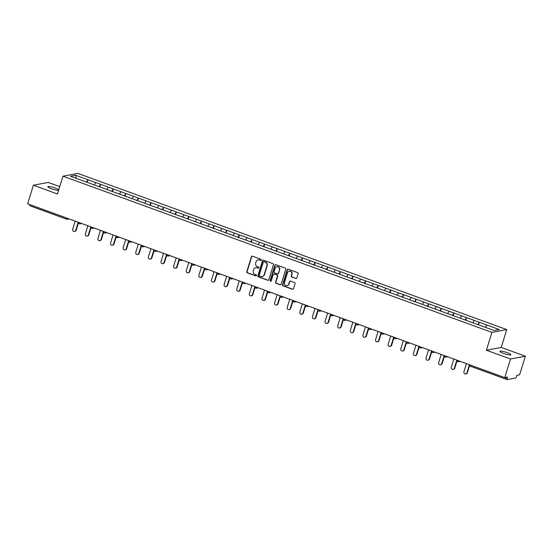<?xml version="1.0" encoding="UTF-8"?>
<svg xmlns="http://www.w3.org/2000/svg" width="553" height="553" viewBox="0 0 553 553"><rect width="100%" height="100%" fill="white"/><g stroke="black" fill="none" stroke-linecap="round" stroke-linejoin="round"><path stroke-width="0.83" d="M261.265 260.028A0.622 0.581 -100.7 0 0 260.885 259.246L252.451 256.17A0.885 0.83 -100.7 0 0 251.401 256.716L246.783 271.717A0.885 0.83 -100.7 0 0 247.322 272.836L255.756 275.912A0.622 0.581 -100.7 0 0 256.495 275.532A0.622 0.581 -100.7 0 0 256.115 274.744L255.023 274.35A2.827 2.661 -100.7 0 1 253.309 270.756L253.689 269.505A2.827 2.661 -100.7 0 1 257.048 267.763L258.14 268.164A0.622 0.581 -100.7 0 0 258.88 267.783A0.622 0.581 -100.7 0 0 258.5 266.995L257.408 266.594A2.827 2.661 -100.7 0 1 255.686 263.007L256.074 261.756A2.827 2.661 -100.7 0 1 259.433 260.014L260.525 260.415A0.622 0.581 -100.7 0 0 261.265 260.028M503.493 353.395A5.765 0.94 -162.9 0 1 499.884 351.342A5.765 0.94 -162.9 0 1 507.288 352.683A5.765 0.94 -162.9 0 1 510.896 354.729A5.765 0.94 -162.9 0 1 503.493 353.395M58.632 190.246A5.765 0.94 -162.9 0 1 51.429 188.753A5.765 0.94 -162.9 0 1 47.821 186.7A5.765 0.94 -162.9 0 1 55.231 188.034A5.765 0.94 -162.9 0 1 58.756 189.838M295.786 278.491A0.885 0.83 -100.7 0 0 296.837 277.945L298.129 273.735A0.885 0.83 -100.7 0 0 297.59 272.615L288.224 269.2A0.885 0.83 -100.7 0 0 287.173 269.746L282.555 284.747A0.885 0.83 -100.7 0 0 283.095 285.866L292.468 289.281A0.885 0.83 -100.7 0 0 293.512 288.735L295.081 283.654A0.885 0.83 -100.7 0 0 294.542 282.528L290.532 281.069A0.885 0.83 -100.7 0 0 289.482 281.615L288.707 284.138A2.364 2.226 -100.7 0 1 287.021 285.687A2.364 2.226 -100.7 0 1 284.456 282.59L287.498 272.712A2.364 2.226 -100.7 0 1 289.184 271.164A2.364 2.226 -100.7 0 1 291.742 274.26L291.237 275.906A0.885 0.83 -100.7 0 0 291.777 277.025L296.083 278.436A0.885 0.83 -100.7 0 0 296.353 278.484M486.398 350.222L510.509 359.001L504.785 377.595L27.65 203.815L33.374 185.227L57.477 194.006L62.966 176.172L491.887 332.394L486.398 350.222L501.239 347.429L506.728 329.595L491.887 332.394M273.438 264.742A0.885 0.83 -100.7 0 0 272.899 263.622L263.525 260.207A0.885 0.83 -100.7 0 0 262.475 260.753L257.864 275.753A0.885 0.83 -100.7 0 0 258.396 276.873L267.77 280.288A0.885 0.83 -100.7 0 0 268.82 279.742L273.438 264.742M275.871 264.7L285.244 268.115A0.885 0.83 -100.7 0 1 285.783 269.242L281.166 284.242A0.885 0.83 -100.7 0 1 280.115 284.781L276.106 283.323A0.885 0.83 -100.7 0 1 275.567 282.203L277.44 276.12A0.885 0.83 -100.7 0 0 276.901 274.993L274.24 274.025A0.885 0.83 -100.7 0 0 273.196 274.571L271.246 280.903A0.622 0.581 -100.7 0 1 270.804 281.311A0.622 0.581 -100.7 0 1 270.134 280.495L274.827 265.246A0.885 0.83 -100.7 0 1 275.871 264.7M506.728 329.595L77.807 173.379L62.966 176.172M478.469 324.881L479.285 322.226L477.737 324.611M479.285 322.226L499.221 329.533L494.057 330.507L70.473 176.234L75.637 175.26L87.975 179.753L86.51 182.124M87.243 182.393L87.975 179.753M88.065 179.739L100.591 184.349L99.132 186.72M99.865 186.99L100.591 184.349M100.681 184.336L113.213 188.946L111.754 191.317M112.487 191.587L113.213 188.946M113.303 188.932L125.835 193.543L124.37 195.914M125.102 196.184L125.835 193.543M125.925 193.529L138.45 198.14L136.992 200.511M137.725 200.78L138.45 198.14M138.54 198.126L151.073 202.737L149.614 205.108M150.347 205.377L151.073 202.737M151.163 202.723L163.695 207.334L162.229 209.705M162.969 209.974L163.695 207.334M163.785 207.32L176.317 211.93L174.852 214.301M175.584 214.571L176.317 211.93M176.4 211.917L188.932 216.527L187.474 218.898M188.207 219.168L188.932 216.527M189.022 216.513L201.555 221.124L200.089 223.495M200.829 223.765L201.555 221.124M201.645 221.103L214.177 225.721L212.711 228.092M213.444 228.354L214.177 225.721M214.26 225.7L226.792 230.318L225.334 232.689M226.066 232.951L226.792 230.318M226.882 230.297L239.414 234.914L237.956 237.285M238.689 237.548L239.414 234.914M239.504 234.894L252.037 239.511L250.571 241.882M251.304 242.145L252.037 239.511M252.127 239.49L264.652 244.108L263.193 246.479M263.926 246.742L264.652 244.108M264.742 244.087L277.274 248.705L275.816 251.069M276.548 251.339L277.274 248.705M277.364 248.684L289.896 253.295L288.431 255.666M289.171 255.935L289.896 253.295M289.986 253.281L302.512 257.892L301.053 260.263M301.786 260.532L302.512 257.892M302.602 257.878L315.134 262.488L313.675 264.859M314.408 265.129L315.134 262.488M315.224 262.475L327.756 267.085L326.291 269.456M327.03 269.726L327.756 267.085M327.846 267.071L340.378 271.682L338.913 274.053M339.646 274.323L340.378 271.682M340.461 271.668L352.994 276.279L351.535 278.65M352.268 278.919L352.994 276.279M353.084 276.265L365.616 280.876L364.15 283.247M364.89 283.516L365.616 280.876M365.706 280.862L378.238 285.472L376.773 287.843M377.505 288.113L378.238 285.472M378.328 285.459L390.853 290.069L389.395 292.44M390.128 292.71L390.853 290.069M390.943 290.049L403.476 294.666L402.017 297.037M402.75 297.3L403.476 294.666M403.566 294.645L416.098 299.263L414.632 301.634M415.372 301.897L416.098 299.263M416.188 299.242L428.713 303.86L427.255 306.231M427.987 306.493L428.713 303.86M428.803 303.839L441.335 308.456L439.877 310.827M440.61 311.09L441.335 308.456M441.425 308.436L453.958 313.053L452.492 315.424M453.232 315.687L453.958 313.053M454.048 313.033L466.58 317.65L465.114 320.014M465.847 320.284L466.58 317.65M466.663 317.629L479.195 322.24M474.26 320.443L472.822 322.779M461.644 315.853L460.207 318.182M449.022 311.256L447.584 313.586M436.4 306.659L434.962 308.989M423.785 302.062L422.347 304.392M411.162 297.466L409.725 299.795M398.54 292.869L397.102 295.198M385.918 288.272L384.487 290.601M373.303 283.675L371.865 286.005M360.68 279.078L359.243 281.408M348.058 274.482L346.62 276.811M335.443 269.885L334.005 272.214M322.821 265.288L321.383 267.617M310.198 260.691L308.761 263.021M297.583 256.094L296.145 258.431M284.961 251.497L283.523 253.834M272.339 246.901L270.901 249.237M259.723 242.311L258.286 244.64M247.101 237.714L245.663 240.043M234.479 233.117L233.041 235.447M221.857 228.52L220.426 230.85M209.241 223.924L207.804 226.253M196.619 219.327L195.181 221.656M183.997 214.73L182.559 217.059M171.382 210.133L169.944 212.463M158.759 205.536L157.322 207.866M146.137 200.939L144.699 203.269M133.522 196.343L132.084 198.672M120.9 191.746L119.462 194.075M108.277 187.149L106.84 189.479M95.655 182.552L94.224 184.889M66.581 219.147L30.062 205.84A1.348 0.394 -70 0 1 29.993 205.84A1.348 0.394 -70 0 1 30 204.672M75.637 175.26L76.279 178.349M59.745 186.631L48.215 182.428L33.374 185.227M510.509 359.001L525.35 356.208L519.626 374.803L516.855 375.321L516.44 376.683A1.348 0.394 110 0 1 515.596 378.038L507.198 379.621A1.348 0.394 110 0 1 507.129 379.614A1.348 0.394 110 0 1 507.142 378.432L507.564 377.07L504.785 377.595M525.35 356.208L501.239 347.429M486.882 325.04L485.444 327.376M260.968 260.387A0.622 0.581 -100.7 0 1 260.822 260.352L259.73 259.958A2.827 2.661 -100.7 0 0 258.244 259.875M255.859 267.631A2.827 2.661 -100.7 0 1 257.345 267.707L258.438 268.108A0.622 0.581 -100.7 0 0 258.583 268.136M252.182 256.122A0.885 0.83 -100.7 0 0 251.698 256.661L247.08 271.661A0.885 0.83 -100.7 0 0 247.62 272.781L256.053 275.857A0.622 0.581 -100.7 0 0 256.198 275.885M263.256 260.159A0.885 0.83 -100.7 0 0 262.772 260.691L258.161 275.698A0.885 0.83 -100.7 0 0 258.693 276.818L268.067 280.233A0.885 0.83 -100.7 0 0 268.336 280.281M264.044 261.693A0.622 0.581 -100.7 0 0 263.304 262.074L259.253 275.242A0.622 0.581 -100.7 0 0 259.634 276.023L260.781 276.445A2.827 2.661 -100.7 0 0 264.147 274.703L266.912 265.703A2.827 2.661 -100.7 0 0 265.191 262.108L264.341 261.638A0.622 0.581 -100.7 0 0 263.899 261.659M262.274 276.528A2.827 2.661 -100.7 0 0 264.438 274.647L264.147 274.703M264.341 261.638L265.488 262.053A2.827 2.661 -100.7 0 1 267.21 265.647L264.438 274.647M273.977 273.977A0.885 0.83 -100.7 0 1 274.537 273.97L277.198 274.938A0.885 0.83 -100.7 0 1 277.737 276.058L275.864 282.148A0.885 0.83 -100.7 0 0 276.403 283.267L280.412 284.726A0.885 0.83 -100.7 0 0 280.682 284.774M275.608 264.652A0.885 0.83 -100.7 0 0 275.118 265.191L270.431 280.44A0.622 0.581 -100.7 0 0 270.949 281.263M279.383 269.802A2.364 2.226 -100.7 0 0 276.818 266.705A2.364 2.226 -100.7 0 0 275.131 268.253L274.067 271.737A0.885 0.83 -100.7 0 0 274.599 272.857L277.26 273.825A0.885 0.83 -100.7 0 0 278.311 273.286L279.68 269.746A2.364 2.226 -100.7 0 0 276.97 266.684M277.827 273.818A0.885 0.83 -100.7 0 0 278.608 273.23L278.311 273.286M279.68 269.746L278.608 273.23M289.33 271.143A2.364 2.226 -100.7 0 1 292.039 274.205L291.535 275.85A0.885 0.83 -100.7 0 0 292.074 276.97L296.083 278.436M287.166 285.652A2.364 2.226 -100.7 0 0 289.005 284.076L288.707 284.138M290.263 281.021A0.885 0.83 -100.7 0 0 289.779 281.56L289.005 284.076M287.954 269.152A0.885 0.83 -100.7 0 0 287.47 269.691L282.853 284.691A0.885 0.83 -100.7 0 0 283.392 285.811L292.758 289.226A0.885 0.83 -100.7 0 0 293.028 289.274M75.685 230.414L76.127 230.325A1.666 1.569 79.3 0 1 74.938 231.417L74.496 231.507A1.666 1.569 -100.7 0 0 75.685 230.414L78.201 222.23M75.208 221.138L72.692 229.322A1.666 1.569 -100.7 0 0 74.496 231.507M76.127 230.325L78.422 222.88M88.307 235.004L88.75 234.921A1.666 1.569 79.3 0 1 87.561 236.013L87.118 236.096A1.666 1.569 -100.7 0 0 88.307 235.004L90.823 226.827M87.83 225.735L85.314 233.919A1.666 1.569 -100.7 0 0 87.118 236.096M88.75 234.921L91.038 227.477M100.922 239.601L101.372 239.518A1.666 1.569 79.3 0 1 100.183 240.61L99.734 240.693A1.666 1.569 -100.7 0 0 100.922 239.601L103.439 231.424M100.446 230.331L97.929 238.516A1.666 1.569 -100.7 0 0 99.734 240.693M101.372 239.518L103.66 232.073M113.545 244.198L113.987 244.115A1.666 1.569 79.3 0 1 112.805 245.207L112.356 245.29A1.666 1.569 -100.7 0 0 113.545 244.198L116.061 236.02M113.068 234.928L110.552 243.113A1.666 1.569 -100.7 0 0 112.356 245.29M113.987 244.115L116.282 236.67M126.167 248.795L126.609 248.712A1.666 1.569 79.3 0 1 125.42 249.804L124.978 249.887A1.666 1.569 -100.7 0 0 126.167 248.795L128.683 240.617M125.69 239.525L123.174 247.709A1.666 1.569 -100.7 0 0 124.978 249.887M126.609 248.712L128.897 241.267M138.782 253.392L139.232 253.309A1.666 1.569 79.3 0 1 138.043 254.401L137.593 254.484A1.666 1.569 -100.7 0 0 138.782 253.392L141.305 245.214M138.312 244.122L135.789 252.306A1.666 1.569 -100.7 0 0 137.593 254.484M139.232 253.309L141.52 245.864M151.404 257.988L151.847 257.905A1.666 1.569 79.3 0 1 150.665 258.998L150.216 259.081A1.666 1.569 -100.7 0 0 151.404 257.988L153.921 249.804M150.928 248.719L148.411 256.896A1.666 1.569 -100.7 0 0 150.216 259.081M151.847 257.905L154.142 250.461M164.027 262.585L164.469 262.502A1.666 1.569 79.3 0 1 163.28 263.594L162.838 263.677A1.666 1.569 -100.7 0 0 164.027 262.585L166.543 254.401M163.55 253.315L161.034 261.493A1.666 1.569 -100.7 0 0 162.838 263.677M164.469 262.502L166.764 255.057M176.642 267.182L177.091 267.099A1.666 1.569 79.3 0 1 175.902 268.191L175.46 268.274A1.666 1.569 -100.7 0 0 176.642 267.182L179.165 258.998M176.172 257.912L173.649 266.09A1.666 1.569 -100.7 0 0 175.46 268.274M177.091 267.099L179.379 259.654M189.264 271.779L189.714 271.696A1.666 1.569 79.3 0 1 188.525 272.788L188.075 272.871A1.666 1.569 -100.7 0 0 189.264 271.779L191.78 263.594M188.787 262.509L186.271 270.687A1.666 1.569 -100.7 0 0 188.075 272.871M189.714 271.696L192.002 264.251M201.886 276.376L202.329 276.293A1.666 1.569 79.3 0 1 201.14 277.385L200.698 277.468A1.666 1.569 -100.7 0 0 201.886 276.376L204.403 268.191M201.41 267.099L198.893 275.283A1.666 1.569 -100.7 0 0 200.698 277.468M202.329 276.293L204.624 268.848M214.509 280.972L214.951 280.889A1.666 1.569 79.3 0 1 213.762 281.982L213.32 282.065A1.666 1.569 -100.7 0 0 214.509 280.972L217.025 272.788M214.032 271.696L211.516 279.88A1.666 1.569 -100.7 0 0 213.32 282.065M214.951 280.889L217.239 273.438M227.124 285.569L227.573 285.486A1.666 1.569 79.3 0 1 226.384 286.578L225.935 286.661A1.666 1.569 -100.7 0 0 227.124 285.569L229.64 277.385M226.647 276.293L224.131 284.477A1.666 1.569 -100.7 0 0 225.935 286.661M227.573 285.486L229.861 278.035M239.746 290.166L240.189 290.083A1.666 1.569 79.3 0 1 239 291.175L238.557 291.258A1.666 1.569 -100.7 0 0 239.746 290.166L242.262 281.982M239.269 280.889L236.753 289.074A1.666 1.569 -100.7 0 0 238.557 291.258M240.189 290.083L242.484 282.631M252.368 294.763L252.811 294.68A1.666 1.569 79.3 0 1 251.622 295.765L251.18 295.855A1.666 1.569 -100.7 0 0 252.368 294.763L254.885 286.578M251.892 285.486L249.375 293.671A1.666 1.569 -100.7 0 0 251.18 295.855M252.811 294.68L255.099 287.228M264.984 299.36L265.433 299.27A1.666 1.569 79.3 0 1 264.244 300.362L263.795 300.452A1.666 1.569 -100.7 0 0 264.984 299.36L267.507 291.175M264.514 290.083L261.991 298.267A1.666 1.569 -100.7 0 0 263.795 300.452M265.433 299.27L267.721 291.825M277.606 303.956L278.048 303.867A1.666 1.569 79.3 0 1 276.866 304.959L276.417 305.042A1.666 1.569 -100.7 0 0 277.606 303.956L280.122 295.772M277.129 294.68L274.613 302.864A1.666 1.569 -100.7 0 0 276.417 305.042M278.048 303.867L280.343 296.422M290.228 308.546L290.671 308.463A1.666 1.569 79.3 0 1 289.482 309.556L289.039 309.639A1.666 1.569 -100.7 0 0 290.228 308.546L292.744 300.369M289.751 299.277L287.235 307.461A1.666 1.569 -100.7 0 0 289.039 309.639M290.671 308.463L292.966 301.019M302.844 313.143L303.293 313.06A1.666 1.569 79.3 0 1 302.104 314.152L301.661 314.235A1.666 1.569 -100.7 0 0 302.844 313.143L305.367 304.966M302.373 303.874L299.85 312.058A1.666 1.569 -100.7 0 0 301.661 314.235M303.293 313.06L305.581 305.615M315.466 317.74L315.915 317.657A1.666 1.569 79.3 0 1 314.726 318.749L314.277 318.832A1.666 1.569 -100.7 0 0 315.466 317.74L317.982 309.562M314.989 308.47L312.473 316.655A1.666 1.569 -100.7 0 0 314.277 318.832M315.915 317.657L318.203 310.212M328.088 322.337L328.53 322.254A1.666 1.569 79.3 0 1 327.341 323.346L326.899 323.429A1.666 1.569 -100.7 0 0 328.088 322.337L330.604 314.159M327.611 313.067L325.095 321.252A1.666 1.569 -100.7 0 0 326.899 323.429M328.53 322.254L330.825 314.809M340.71 326.934L341.153 326.851A1.666 1.569 79.3 0 1 339.964 327.943L339.521 328.026A1.666 1.569 -100.7 0 0 340.71 326.934L343.226 318.749M340.233 317.664L337.717 325.841A1.666 1.569 -100.7 0 0 339.521 328.026M341.153 326.851L343.441 319.406M353.326 331.53L353.775 331.447A1.666 1.569 79.3 0 1 352.586 332.54L352.137 332.623A1.666 1.569 -100.7 0 0 353.326 331.53L355.842 323.346M352.849 322.261L350.332 330.438A1.666 1.569 -100.7 0 0 352.137 332.623M353.775 331.447L356.063 324.003M365.948 336.127L366.39 336.044A1.666 1.569 79.3 0 1 365.201 337.136L364.759 337.219A1.666 1.569 -100.7 0 0 365.948 336.127L368.464 327.943M365.471 326.858L362.955 335.035A1.666 1.569 -100.7 0 0 364.759 337.219M366.39 336.044L368.685 328.6M378.57 340.724L379.012 340.641A1.666 1.569 79.3 0 1 377.823 341.733L377.381 341.816A1.666 1.569 -100.7 0 0 378.57 340.724L381.086 332.54M378.093 331.454L375.577 339.632A1.666 1.569 -100.7 0 0 377.381 341.816M379.012 340.641L381.3 333.196M391.185 345.321L391.635 345.238A1.666 1.569 79.3 0 1 390.446 346.33L389.996 346.413A1.666 1.569 -100.7 0 0 391.185 345.321L393.701 337.136M390.708 336.051L388.192 344.229A1.666 1.569 -100.7 0 0 389.996 346.413M391.635 345.238L393.923 337.793M403.808 349.918L404.25 349.835A1.666 1.569 79.3 0 1 403.068 350.927L402.619 351.01A1.666 1.569 -100.7 0 0 403.808 349.918L406.324 341.733M403.331 340.641L400.814 348.825A1.666 1.569 -100.7 0 0 402.619 351.01M404.25 349.835L406.545 342.39M416.43 354.514L416.872 354.432A1.666 1.569 79.3 0 1 415.683 355.524L415.241 355.607A1.666 1.569 -100.7 0 0 416.43 354.514L418.946 346.33M415.953 345.238L413.437 353.422A1.666 1.569 -100.7 0 0 415.241 355.607M416.872 354.432L419.167 346.98M429.045 359.111L429.494 359.028A1.666 1.569 79.3 0 1 428.305 360.121L427.863 360.203A1.666 1.569 -100.7 0 0 429.045 359.111L431.568 350.927M428.575 349.835L426.052 358.019A1.666 1.569 -100.7 0 0 427.863 360.203M429.494 359.028L431.782 351.577M441.667 363.708L442.117 363.625A1.666 1.569 79.3 0 1 440.928 364.717L440.478 364.8A1.666 1.569 -100.7 0 0 441.667 363.708L444.183 355.524M441.19 354.432L438.674 362.616A1.666 1.569 -100.7 0 0 440.478 364.8M442.117 363.625L444.405 356.173M454.29 368.305L454.732 368.215A1.666 1.569 79.3 0 1 453.543 369.307L453.101 369.397A1.666 1.569 -100.7 0 0 454.29 368.305L456.806 360.121M453.813 359.028L451.296 367.213A1.666 1.569 -100.7 0 0 453.101 369.397M454.732 368.215L457.027 360.77M466.912 372.902L467.354 372.812A1.666 1.569 79.3 0 1 466.165 373.904L465.723 373.994A1.666 1.569 -100.7 0 0 466.912 372.902L469.428 364.717M466.435 363.625L463.919 371.81A1.666 1.569 -100.7 0 0 465.723 373.994M467.354 372.812L469.642 365.367M69.097 218.912L67.348 219.244A1.348 1.272 -100.7 0 1 66.706 219.188A1.348 0.394 -70 0 1 66.637 219.188A1.348 0.394 -70 0 1 66.65 218.02M507.073 379.572L470.555 366.273A1.348 0.394 110 0 1 470.479 366.273L507.129 379.614M504.827 377.588L507.142 378.432M470.492 365.104A1.348 0.394 110 0 0 470.479 366.273A1.348 1.348 0 0 1 469.608 364.786M29.993 205.84L66.637 219.188A1.348 1.348 0 0 0 67.348 219.244A1.348 1.272 -100.7 0 0 68.219 218.594M79.328 223.785A1.348 1.272 -100.7 0 0 80.835 223.191M91.95 228.382A1.348 1.272 -100.7 0 0 93.457 227.788M104.565 232.979A1.348 1.272 -100.7 0 0 106.079 232.384M117.188 237.576A1.348 1.272 -100.7 0 0 118.695 236.981M129.81 242.173A1.348 1.272 -100.7 0 0 131.317 241.571M142.432 246.769A1.348 1.272 -100.7 0 0 143.939 246.168M155.047 251.366A1.348 1.272 -100.7 0 0 156.554 250.765M167.67 255.963A1.348 1.272 -100.7 0 0 169.177 255.362M180.292 260.56A1.348 1.272 -100.7 0 0 181.799 259.958M192.907 265.157A1.348 1.272 -100.7 0 0 194.421 264.555M205.529 269.753A1.348 1.272 -100.7 0 0 207.036 269.152M218.152 274.343A1.348 1.272 -100.7 0 0 219.659 273.749M230.767 278.94A1.348 1.272 -100.7 0 0 232.281 278.346M243.389 283.537A1.348 1.272 -100.7 0 0 244.896 282.942M256.011 288.134A1.348 1.272 -100.7 0 0 257.518 287.539M268.627 292.731A1.348 1.272 -100.7 0 0 270.141 292.136M281.249 297.327A1.348 1.272 -100.7 0 0 282.756 296.733M293.871 301.924A1.348 1.272 -100.7 0 0 295.378 301.33M306.493 306.521A1.348 1.272 -100.7 0 0 308 305.927M319.109 311.118A1.348 1.272 -100.7 0 0 320.622 310.516M331.731 315.715A1.348 1.272 -100.7 0 0 333.238 315.113M344.353 320.311A1.348 1.272 -100.7 0 0 345.86 319.71M356.968 324.908A1.348 1.272 -100.7 0 0 358.482 324.307M369.591 329.505A1.348 1.272 -100.7 0 0 371.098 328.904M382.213 334.102A1.348 1.272 -100.7 0 0 383.72 333.5M394.828 338.699A1.348 1.272 -100.7 0 0 396.342 338.097M407.45 343.289A1.348 1.272 -100.7 0 0 408.957 342.694M420.073 347.885A1.348 1.272 -100.7 0 0 421.58 347.291M432.695 352.482A1.348 1.272 -100.7 0 0 434.202 351.888M445.31 357.079A1.348 1.272 -100.7 0 0 446.824 356.485M457.932 361.676A1.348 1.272 -100.7 0 0 459.439 361.081M78.388 222.299A1.348 1.348 0 0 0 79.971 223.841L81.72 223.509M91.01 226.896A1.348 1.348 0 0 0 92.593 228.437L94.342 228.106M103.625 231.486A1.348 1.348 0 0 0 105.208 233.034L106.964 232.702M116.248 236.083A1.348 1.348 0 0 0 117.83 237.631L119.579 237.299M128.87 240.679A1.348 1.348 0 0 0 130.453 242.228L132.202 241.896M141.485 245.276A1.348 1.348 0 0 0 143.068 246.825L144.824 246.493M154.107 249.873A1.348 1.348 0 0 0 155.69 251.421L157.439 251.09M166.73 254.47A1.348 1.348 0 0 0 168.312 256.018L170.061 255.686M179.345 259.067A1.348 1.348 0 0 0 180.928 260.608L182.684 260.283M191.967 263.663A1.348 1.348 0 0 0 193.55 265.205L195.299 264.88M204.589 268.26A1.348 1.348 0 0 0 206.172 269.802L207.921 269.477M217.211 272.857A1.348 1.348 0 0 0 218.794 274.399L220.543 274.074M229.827 277.454A1.348 1.348 0 0 0 231.41 278.995L233.159 278.664M242.449 282.051A1.348 1.348 0 0 0 244.032 283.592L245.781 283.26M255.071 286.648A1.348 1.348 0 0 0 256.654 288.189L258.403 287.857M267.687 291.244A1.348 1.348 0 0 0 269.27 292.786L271.025 292.454M280.309 295.841A1.348 1.348 0 0 0 281.892 297.383L283.641 297.051M292.931 300.431A1.348 1.348 0 0 0 294.514 301.979L296.263 301.648M305.546 305.028A1.348 1.348 0 0 0 307.129 306.576L308.885 306.244M318.169 309.625A1.348 1.348 0 0 0 319.752 311.173L321.5 310.841M330.791 314.222A1.348 1.348 0 0 0 332.374 315.77L334.123 315.438M343.406 318.818A1.348 1.348 0 0 0 344.996 320.367L346.745 320.035M356.028 323.415A1.348 1.348 0 0 0 357.611 324.964L359.36 324.632M368.651 328.012A1.348 1.348 0 0 0 370.234 329.553L371.982 329.229M381.273 332.609A1.348 1.348 0 0 0 382.856 334.15L384.605 333.825M393.888 337.206A1.348 1.348 0 0 0 395.471 338.747L397.227 338.422M406.51 341.802A1.348 1.348 0 0 0 408.093 343.344L409.842 343.019M419.133 346.399A1.348 1.348 0 0 0 420.715 347.941L422.464 347.616M431.748 350.996A1.348 1.348 0 0 0 433.331 352.538L435.087 352.206M444.37 355.593A1.348 1.348 0 0 0 445.953 357.134L447.702 356.803M456.992 360.19A1.348 1.348 0 0 0 458.575 361.731L460.324 361.399"/></g></svg>
